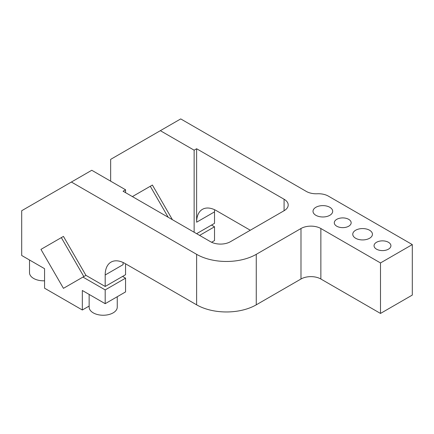 <?xml version="1.0" encoding="UTF-8"?>
<svg xmlns="http://www.w3.org/2000/svg" width="434" height="434" viewBox="0 0 434 434"><rect width="100%" height="100%" fill="white"/><g stroke="black" fill="none" stroke-linecap="round" stroke-linejoin="round"><path stroke-width="0.65" d="M250.293 230.237L216.501 210.723A28.112 16.232 -120 0 0 202.445 209.334A28.112 16.232 -120 0 0 196.624 222.203L214.515 211.873A28.112 16.232 60 0 1 214.608 209.736M412.3 244.581L380.493 262.944L320.862 228.512A14.056 8.116 0 0 0 300.984 228.512L300.984 279.008A14.056 8.116 180 0 1 320.862 279.008L380.493 313.44L412.3 295.077L412.3 244.581L328.354 196.114A14.056 8.116 180 0 0 317.325 193.765A14.056 8.116 0 0 1 306.29 191.41L180.723 118.916L160.347 130.677L194.139 150.186L196.624 148.754L196.624 222.203M194.139 150.186L194.139 232.244M214.515 211.873L214.515 223.347L196.624 233.676M300.984 228.512L256.261 254.335A42.169 24.347 180 0 1 196.624 254.335L196.624 304.831L125.063 263.514A28.112 16.232 -120 0 0 111.012 262.125A28.112 16.232 -120 0 0 105.185 274.993L123.077 264.664A28.112 16.232 60 0 1 123.169 262.527M300.984 279.008L256.261 304.831L256.261 254.335M196.624 304.831A42.169 24.347 0 0 0 256.261 304.831M355.647 238.266A9.841 5.68 180 0 1 352.766 234.251A9.841 5.68 180 0 1 362.607 228.572A9.841 5.68 180 0 1 372.443 234.251A9.841 5.68 180 0 1 366.372 239.497A9.841 5.68 180 0 1 355.647 238.266M376.522 249.17A8.436 4.872 180 0 1 374.048 245.725A8.436 4.872 180 0 1 382.484 240.859A8.436 4.872 180 0 1 390.915 245.725A8.436 4.872 180 0 1 385.712 250.228A8.436 4.872 180 0 1 376.522 249.17M336.762 226.217A8.436 4.872 180 0 1 334.294 222.772A8.436 4.872 180 0 1 342.73 217.906A8.436 4.872 180 0 1 351.16 222.772A8.436 4.872 180 0 1 345.952 227.275A8.436 4.872 180 0 1 336.762 226.217M315.892 215.313A9.841 5.68 180 0 1 313.012 211.298A9.841 5.68 180 0 1 322.847 205.618A9.841 5.68 180 0 1 332.688 211.298A9.841 5.68 180 0 1 326.618 216.544A9.841 5.68 180 0 1 315.892 215.313M196.624 148.754L284.086 199.249L284.086 210.723A14.056 8.116 0 0 0 288.203 204.984A14.056 8.116 0 0 0 284.086 199.249M284.086 210.723L230.416 241.711A14.056 8.116 0 0 1 210.539 241.711L123.077 191.215L125.562 189.777L91.769 170.269L21.7 210.723L21.7 255.485L44.561 268.684L44.561 288.192L82.33 309.995L82.33 290.487L105.185 303.686L105.185 289.912L82.954 277.076L63.445 288.339L40.953 249.387L63.445 236.4L85.932 275.351L105.185 286.467L105.185 274.993M196.624 254.335L71.393 182.036M380.493 262.944L380.493 313.44M44.561 280.793A14.056 8.116 180 0 1 33.624 278.438A14.056 8.116 180 0 1 29.512 272.698L29.512 259.993M117.256 296.715L117.256 307.126A14.056 8.116 180 0 1 108.576 314.623A14.056 8.116 180 0 1 93.261 312.865A14.056 8.116 180 0 1 89.144 307.126L89.144 294.42M211.532 225.072L214.515 226.792L214.515 240.566L211.586 242.259M122.578 276.425L125.562 278.151L125.562 291.919L105.185 303.686M172.401 219.691L152.399 185.041L132.392 196.591L150.283 186.267L168.17 217.25M110.654 181.173L110.654 159.37L160.347 130.677M83.816 276.572L61.33 237.62L40.953 249.387M125.562 189.777L125.562 192.647M125.562 263.801L125.562 274.706L105.185 286.467M85.932 275.351L82.954 277.076M125.562 278.151L105.185 289.912M214.515 226.792L199.607 235.402M89.144 306.062L82.33 309.995M320.862 279.008L320.862 228.512"/></g></svg>

